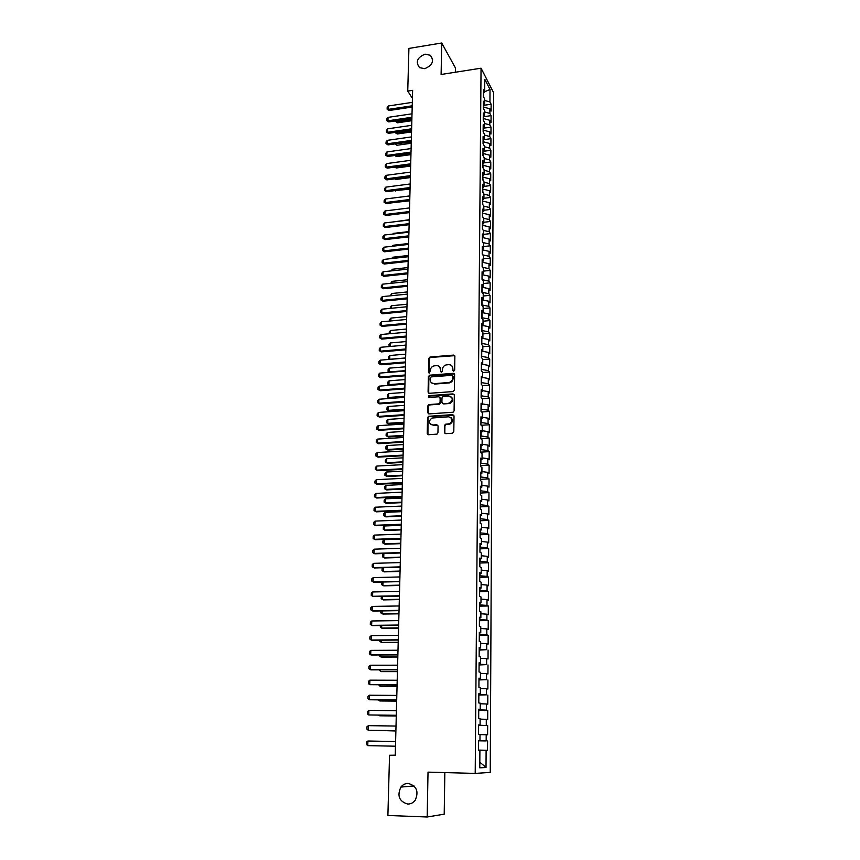 <?xml version="1.0" encoding="UTF-8"?>
<svg xmlns="http://www.w3.org/2000/svg" width="860" height="860" viewBox="0 0 860 860"><rect width="100%" height="100%" fill="white"/><g stroke="black" fill="none" stroke-linecap="round" stroke-linejoin="round"><path stroke-width="1.29" d="M453.736 371.176L454.671 370.187L454.865 356.276L453.564 355.083L429.989 357.04L428.764 358.426L428.484 372.24L429.495 373.068L430.344 370.305C430.581 367.973 431.849 366.489 434.139 365.865L436.547 365.65C439.073 365.693 440.438 366.973 440.642 369.488L440.61 371.294L441.513 372.133L442.448 371.144L442.481 369.348C442.706 367.005 443.975 365.521 446.265 364.887L448.705 364.672C451.253 364.715 452.629 366.005 452.854 368.521L452.822 370.327L453.736 371.176M408.199 783.428C405.264 783.417 402.824 784.632 400.889 787.072C396.911 795.812 399.19 801.466 407.715 804.057C410.79 804.078 413.305 802.778 415.262 800.155C418.96 791.415 416.606 785.836 408.199 783.428M425.044 54.169C417.154 57.491 415.337 61.995 419.594 67.66L424.711 68.66C432.515 65.446 434.397 60.985 430.387 55.287L425.044 54.169M444.394 432.387L445.706 433.655L452.446 433.236L453.8 431.795L454.026 415.896L452.715 414.638L428.56 416.304L427.56 417.659L427.237 433.462L428.527 434.719L437.009 434.128L437.944 432.784L438.073 425.99L436.772 424.733L432.773 425.001C428.581 423.464 428.312 421.142 431.978 418.024L448.587 416.788C452.779 418.25 453.102 420.572 449.543 423.743L445.458 424.238L444.502 425.582L444.394 432.387L445.071 433.526M395.245 755.188L389.548 755.252L395.245 755.381L412.628 90.332L407.748 91.074L412.413 98.352M389.548 755.252L387.892 815.463L427.183 817L444.212 814.173L444.835 772.581M455.359 72.24L455.424 67.94L441.707 43L441.115 74.476L481.052 68.198L475.204 773.409L428.022 772.13L427.183 817M441.707 43L408.919 48.429L407.748 91.074M453.048 391.569L454.381 390.139L454.607 374.551L453.306 373.337L429.721 375.175L428.398 376.583L428.076 392.074L429.355 393.3L453.048 391.569M454.316 395.116L454.091 410.865L453.102 412.219L428.946 413.907L427.656 412.66L427.796 405.952L428.839 404.587L438.729 403.867L440.073 402.437L440.148 397.997L438.858 396.761L428.882 397.481L428.742 395.664L453.005 393.891L454.316 395.116M481.052 68.198L493.608 92.686L490.243 772.409L475.204 773.409M483.341 105.382L491.125 104.232L489.942 101.974L490.017 89.462L484.782 79.324L484.696 91.988L483.46 89.644L483.406 96.61L484.642 98.932L484.61 103.576L483.374 101.276L483.32 108.285L484.556 110.575L484.524 115.24L483.288 112.972L483.234 120.024L484.47 122.27L484.438 126.979L483.191 124.732L483.137 131.827L484.384 134.053L484.352 138.782L483.105 136.579L483.051 143.717L484.298 145.899L484.266 150.661L483.008 148.49L482.954 155.671L484.212 157.821L484.18 162.604L482.922 160.476L482.868 167.7L484.126 169.818L484.094 174.634L482.825 172.537L482.772 179.815L484.04 181.879L484.008 186.727L482.739 184.674L482.686 191.995L483.954 194.027L483.911 198.907L482.643 196.886L482.589 204.25L483.858 206.25L483.825 211.151L482.546 209.174L482.492 216.591L483.771 218.548L483.739 223.482L482.46 221.536L482.395 228.996L483.685 230.91L483.642 235.887L482.363 233.984L482.31 241.488L483.589 243.369L483.556 248.368L482.267 246.508L482.213 254.055L483.503 255.893L483.46 260.924L482.17 259.107L482.116 266.707L483.406 268.503L483.374 273.566L482.073 271.792L482.019 279.435L483.32 281.188L483.277 286.283L481.976 284.552L481.923 292.25L483.223 293.959L483.18 299.087L481.879 297.399L481.815 305.139L483.127 306.805L483.094 311.976L481.783 310.32L481.718 318.114L483.03 319.737L482.998 324.94L481.686 323.328L481.621 331.175L482.944 332.755L482.901 337.98L481.579 336.421L481.525 344.322L482.847 345.86L482.804 351.116L481.482 349.601L481.417 357.545L482.75 359.039L482.707 364.339L481.385 362.866L481.32 370.864L482.654 372.305L482.611 377.637L481.277 376.218L481.213 384.269L482.557 385.667L482.514 391.031L481.181 389.655L481.116 397.75L482.46 399.104L482.417 404.512L481.073 403.179L481.009 411.338L482.352 412.639L482.32 418.078L480.966 416.788L480.912 425.001L482.256 426.259L482.223 431.731L480.869 430.494L480.804 438.761L482.159 439.965L482.116 445.48L480.762 444.287L480.697 452.607L482.062 453.768L482.019 459.315L480.654 458.176L480.589 466.55L481.955 467.657L481.912 473.237L480.546 472.151L480.482 480.589L481.858 481.643L481.815 487.265L480.439 486.222L480.375 494.715L481.75 495.715L481.707 501.38L480.331 500.391L480.267 508.937L481.654 509.894L481.611 515.591L480.224 514.656L480.159 523.267L481.546 524.159L481.503 529.889L480.116 529.018L480.052 537.683L481.439 538.521L481.396 544.294L480.009 543.477L479.944 552.195L481.331 552.98L481.288 558.796L479.891 558.033L479.826 566.804L481.224 567.546L481.191 573.394L479.783 572.685L479.719 581.521L481.127 582.198L481.084 588.089L479.676 587.434L479.6 596.335L481.019 596.958L480.976 602.892L479.558 602.29L479.493 611.256L480.901 611.815L480.858 617.792L479.439 617.254L479.375 626.274L480.794 626.779L480.751 632.788L479.332 632.315L479.256 641.399L480.686 641.839L480.643 647.903L479.213 647.483L479.149 656.632L480.579 657.018L480.536 663.114L479.095 662.759L479.031 671.972L480.46 672.294L480.417 678.433L478.977 678.132L478.912 687.409L480.353 687.667L480.31 693.859L478.859 693.622L478.794 702.964L480.245 703.158L480.192 709.382L478.74 709.221L478.676 718.627L480.127 718.756L480.084 725.034L478.622 724.926L478.547 734.408L480.009 734.472L479.966 740.783L478.504 740.739L478.429 750.286L479.901 750.286L478.429 750.242M491.125 104.232L491.092 111.069L489.899 108.833L489.877 113.423L484.546 111.907M483.255 116.777L491.071 115.648L489.877 113.423M491.071 115.648L491.028 122.528L489.834 120.314L489.802 124.936L484.459 123.442M483.169 128.237L491.006 127.13L489.802 124.936M491.006 127.13L490.963 134.042L489.77 131.87L489.738 136.514L484.384 135.042M483.245 139.739L490.942 138.675L489.738 136.514M490.942 138.675L490.899 145.63L489.695 143.502L489.673 148.167L484.298 146.716M483.524 151.285L490.877 150.296L489.673 148.167M490.877 150.296L490.834 157.294L489.63 155.198L489.598 159.895L484.212 158.466M483.825 162.905L490.802 161.981L489.598 159.895M490.802 161.981L490.77 169.022L489.555 166.958L489.533 171.688L484.126 170.28M484.094 174.601L490.737 173.742L489.533 171.688M490.737 173.742L490.705 180.826L489.49 178.794L489.458 183.546L484.04 182.169M484.008 186.405L490.673 185.566L489.458 183.546M490.673 185.566L490.641 192.694L489.415 190.705L489.394 195.489L483.954 194.124M483.922 198.294L490.608 197.467L489.394 195.489M490.608 197.467L490.565 204.648L489.351 202.68L489.318 207.496L483.793 206.142M483.836 210.249L490.544 209.442L489.318 207.496M490.544 209.442L490.501 216.655L489.275 214.742L489.243 219.579L483.556 218.214M483.739 222.278L490.479 221.493L489.243 219.579M490.479 221.493L490.437 228.749L489.2 226.868L489.179 231.738L483.309 230.362M483.653 234.371L490.404 233.608L489.179 231.738M490.404 233.608L490.361 240.918L489.136 239.069L489.103 243.971L483.062 242.584M483.567 246.551L490.34 245.809L489.103 243.971M490.34 245.809L490.297 253.162L489.06 251.356L489.028 256.28L482.793 254.882M483.481 258.806L490.275 258.075L489.028 256.28M490.275 258.075L490.232 265.471L488.985 263.708L488.964 268.675L482.514 267.256M483.385 271.126L490.2 270.416L488.964 268.675M490.2 270.416L490.157 277.866L488.91 276.135L488.888 281.134L482.234 279.726M483.298 283.531L490.135 282.843L488.888 281.134M490.135 282.843L490.092 290.336L488.846 288.648L488.813 293.679L481.965 292.314M483.212 296.012L490.06 295.346L488.813 293.679M490.06 295.346L490.017 302.881L488.77 301.237L488.738 306.3L481.826 304.967M483.116 308.568L489.996 307.923L488.738 306.3M489.996 307.923L489.953 315.512L488.695 313.9L488.663 318.995L481.729 317.695M483.019 321.21L489.921 320.576L488.663 318.995M489.921 320.576L489.877 328.208L488.62 326.649L488.587 331.777L481.632 330.509M482.933 333.927L489.845 333.315L488.587 331.777M489.845 333.315L489.802 341.001L488.544 339.474L488.512 344.634L481.525 343.398M482.836 346.72L489.781 346.139L488.512 344.634M489.781 346.139L489.738 353.868L488.469 352.385L488.437 357.577L481.428 356.373M482.739 359.598L489.706 359.029L488.437 357.577M489.706 359.029L489.662 366.812L488.383 365.382L488.362 370.596L481.331 369.424M482.654 372.552L489.63 372.014L488.362 370.596M489.63 372.014L489.587 379.84L488.308 378.454L488.276 383.7L481.235 382.571M482.492 385.602L489.566 385.076L488.276 383.7M489.566 385.076L489.512 392.956L488.233 391.612L488.2 396.901L481.127 395.793M482.094 398.739L489.49 398.223L488.2 396.901M489.49 398.223L489.447 406.146L488.158 404.856L488.125 410.166L481.03 409.102M481.675 411.972L489.415 411.445L488.125 410.166M489.415 411.445L489.372 419.433L488.082 418.175L488.05 423.529L480.923 422.496M481.213 425.281L489.34 424.765L488.05 423.529M489.34 424.765L489.297 432.795L487.996 431.591L487.964 436.977L480.826 435.977M480.804 438.675L489.265 438.17L487.964 436.977M489.265 438.17L489.222 446.243L487.921 445.093L487.889 450.511L480.719 449.554M480.697 452.134L489.19 451.65L487.889 450.511M489.19 451.65L489.146 459.788L487.835 458.681L487.803 464.142L480.622 463.207M480.6 465.679L489.114 465.228L487.803 464.142M489.114 465.228L489.071 473.419L487.76 472.355L487.727 477.848L480.514 476.956M480.493 479.321L489.039 478.891L487.727 477.848M489.039 478.891L488.996 487.136L487.674 486.126L487.642 491.651L480.407 490.791M480.385 493.038L488.964 492.64L487.642 491.651M488.964 492.64L488.91 500.939L487.598 499.983L487.566 505.551L480.299 504.723M480.288 506.852L488.878 506.486L487.566 505.551M488.878 506.486L488.835 514.839L487.512 513.925L487.48 519.526L480.192 518.752M480.181 520.751L488.802 520.418L487.48 519.526M488.802 520.418L488.76 528.825L487.426 527.965L487.394 533.608L480.084 532.867M480.073 534.748L488.727 534.447L487.394 533.608M488.727 534.447L488.684 542.907L487.351 542.101L487.308 547.777L479.977 547.067M479.966 548.841L488.652 548.562L487.308 547.777M488.652 548.562L488.598 557.076L487.265 556.323L487.233 562.042L479.869 561.376M479.858 563.02L488.566 562.773L487.233 562.042M488.566 562.773L488.523 571.352L487.179 570.653L487.147 576.404L479.762 575.77M479.751 577.296L488.491 577.082L487.147 576.404M488.491 577.082L488.437 585.714L487.093 585.069L487.061 590.863L479.654 590.272M479.643 591.669L488.405 591.486L487.061 590.863M488.405 591.486L488.362 600.172L487.007 599.581L486.975 605.418L479.536 604.87M479.525 606.128L488.329 605.988L486.975 605.418M488.329 605.988L488.276 614.728L486.921 614.191L486.889 620.071L479.428 619.555M479.418 620.694L488.243 620.576L486.889 620.071M488.243 620.576L488.2 629.38L486.835 628.907L486.803 634.82L479.31 634.357M479.31 635.357L488.168 635.271L486.803 634.82M488.168 635.271L488.114 644.14L486.749 643.721L486.706 649.665L479.203 649.246M479.192 650.117L486.706 649.665M488.082 650.074L488.029 658.996L486.663 658.631L486.62 664.619L479.084 664.242M479.084 664.974L486.62 664.619M487.996 664.963L487.942 673.95L486.566 673.649L486.534 679.679L478.966 679.346M478.966 679.938L486.534 679.679M487.91 679.959L487.867 689.01L486.481 688.763L486.448 694.837L478.859 694.547M478.848 694.998L486.448 694.837M487.824 695.063L487.781 704.168L486.394 703.985L486.351 710.102L478.74 709.855M478.74 710.166L486.351 710.102M487.749 710.263L487.695 719.433L486.298 719.315L486.265 725.475L478.622 725.27M478.622 725.442L486.265 725.475M487.663 725.571L487.609 734.805L486.212 734.741L486.169 740.944L479.966 740.783M478.504 740.815L486.169 740.944M487.577 740.987L487.523 750.286L486.115 750.286L486.018 767.507L479.772 767.819L479.901 750.286M486.115 750.286L478.73 750.167M486.018 767.507L479.815 762.143M480.084 725.034L478.622 725.044M486.212 734.741L480.009 734.601M480.192 709.382L478.74 709.436M486.298 719.315L480.127 719.132M480.31 693.859L478.859 693.934M486.394 703.985L480.235 703.759M480.417 678.433L478.977 678.54M479.149 694.547L479.16 693.913M486.481 688.763L480.342 688.505M480.536 663.114L479.095 663.254M479.267 679.346L479.267 678.518M486.566 673.649L480.46 673.348M480.643 647.903L479.213 648.074M479.375 664.242L479.385 663.221M486.663 658.631L480.568 658.298M480.751 632.788L479.321 632.992M479.493 649.246L479.504 648.042M486.749 643.721L480.675 643.345M480.858 617.792L479.439 618.028M479.6 634.347L479.611 632.96M486.835 628.907L480.783 628.499M480.976 602.892L479.547 603.15M479.719 619.555L479.729 617.975M486.921 614.191L480.89 613.75M481.084 588.089L479.665 588.39M479.826 604.859L479.837 603.096M487.007 599.581L480.998 599.097M481.191 573.394L479.772 573.717M479.934 590.261L479.955 588.326M487.093 585.069L481.106 584.553M481.288 558.796L479.891 559.15M480.041 575.77L480.063 573.652M487.179 570.653L481.213 570.094M481.396 544.294L479.998 544.681M480.159 561.365L480.17 559.075M487.265 556.323L481.31 555.743M481.503 529.889L480.106 530.308M480.267 547.057L480.278 544.595M487.351 542.101L481.417 541.477M481.611 515.591L480.213 516.021M480.375 532.856L480.385 530.222M487.426 527.965L481.525 527.32M481.707 501.38L480.321 501.842M480.482 518.731L480.493 515.935M487.512 513.925L481.621 513.248M481.815 487.265L480.428 487.76M480.579 504.712L480.6 501.745M487.598 499.983L481.729 499.262M481.912 473.237L480.536 473.763M480.686 490.781L480.708 487.652M487.674 486.126L481.826 485.373M482.019 459.315L480.643 459.863M480.794 476.945L480.815 473.656M487.76 472.355L481.933 471.581M482.116 445.48L480.751 446.05M480.89 463.196L480.923 459.745M487.835 458.681L482.03 457.875M482.223 431.731L480.847 432.333M480.998 449.533L481.03 445.931M487.921 445.093L482.127 444.254M482.32 418.078L480.955 418.702M481.106 435.966L481.127 432.204M487.996 431.591L482.223 430.72M482.417 404.512L481.062 405.157M481.202 422.475L481.235 418.573M488.082 418.175L482.32 417.283M482.514 391.031L481.159 391.708M481.299 409.081L481.331 405.028M488.158 404.856L482.417 403.921M482.611 377.637L481.267 378.335M481.406 395.772L481.439 391.569M488.233 391.612L482.514 390.655M482.707 364.339L481.363 365.059M481.503 382.55L481.535 378.196M488.308 378.454L482.611 377.465M482.804 351.116L481.46 351.858M481.6 369.402L481.632 364.909M488.383 365.382L482.664 364.361M482.901 337.98L481.568 338.754M481.697 356.352L481.74 351.708M488.469 352.385L482.492 351.288M482.998 324.94L481.664 325.725M481.804 343.377L481.837 338.593M488.544 339.474L482.342 338.302M483.094 311.976L481.761 312.782M481.901 330.487L481.933 325.564M488.62 326.649L482.213 325.402M483.18 299.087L481.858 299.925M481.998 317.673L482.03 312.621M488.695 313.9L482.094 312.588M483.277 286.283L481.955 287.143M482.094 304.945L481.912 299.893M488.77 301.237L482.127 299.871M483.374 273.566L482.051 274.447M482.18 292.292L481.955 287.283M488.846 288.648L482.223 287.251M483.46 260.924L482.148 261.827M482.277 279.726L482.051 274.738M488.91 276.135L482.32 274.716M483.556 248.368L482.245 249.292M482.374 267.073L482.148 262.278M488.985 263.708L482.417 262.257M483.642 235.887L482.342 236.833M482.471 254.431L482.245 249.894M489.06 251.356L482.503 249.862M483.739 223.482L482.438 224.449M482.567 241.864L482.331 237.586M489.136 239.069L482.6 237.553M483.825 211.151L482.524 212.141M482.664 229.383L482.428 225.352M489.2 226.868L482.686 225.331M483.911 198.907L482.621 199.918M482.75 216.978L482.524 213.205M489.275 214.742L482.783 213.173M484.008 186.727L482.718 187.76M482.847 204.658L482.611 201.122M489.351 202.68L482.868 201.089M484.094 174.634L482.804 175.676M482.944 192.403L482.707 189.114M489.415 190.705L482.965 189.082M484.18 162.604L482.901 163.679M483.03 180.234L482.793 177.171M489.49 178.794L483.051 177.138M484.266 150.661L482.987 151.747M483.127 168.13L482.89 165.314M489.555 166.958L483.148 165.281M484.352 138.782L483.083 139.89M483.212 156.111L482.976 153.521M489.63 155.198L483.234 153.488M484.438 126.979L483.169 128.097M483.298 144.157L483.062 141.803M489.695 143.502L483.32 141.76M484.524 115.24L483.255 116.38M483.395 132.279L483.148 130.15M489.77 131.87L483.406 130.118M484.61 103.576L483.341 104.737M483.481 120.475L483.245 118.572M489.834 120.314L483.492 118.529M484.696 91.988L483.438 93.17M483.567 108.747L483.331 107.059M489.899 108.833L483.589 107.016M483.664 97.083L483.685 92.923M490.017 89.462L484.696 91.73M489.942 101.974L484.631 100.437M478.429 750.092L487.523 750.286M453.306 371.101L451.973 365.984M439.739 366.908L441.115 372.068M454.714 355.675L430.419 357.459L429.194 358.846L429 373.036M454.435 373.906L429.978 375.605L428.828 376.992L428.71 393.171M452.736 376.142L451.833 375.293L431.118 376.895L430.193 377.884L430.15 379.787C430.355 382.313 431.72 383.603 434.246 383.667L449.156 382.474C451.328 381.765 452.51 380.292 452.715 378.056L452.661 375.766M431.58 382.883L434.246 383.667M453.145 376.551L453.123 378.454C452.919 380.69 451.737 382.162 449.565 382.872L434.676 384.065M439.944 397.288L440.492 402.813L439.46 404.178L429.269 404.963L428.226 406.329L428.323 413.789M454.123 394.428L429.355 396.019L428.517 397.438M448.737 403.157L449.576 402.996C453.338 399.911 453.102 397.589 448.845 396.041L443.05 396.492L441.986 397.868L441.911 402.308L443.212 403.544L449.995 403.372C452.973 401.685 453.478 399.588 451.511 397.094M442.545 403.415L443.212 403.544M449.146 403.534L443.631 403.921M451.188 417.767C453.22 420.175 452.812 422.281 449.963 424.098L445.878 424.593L444.921 425.937L444.813 432.731M430.72 424.453L432.773 425.001M437.826 425.216L433.204 425.345M453.8 415.144L429 416.67L427.99 418.024L427.936 434.612M396.858 120.712L396.825 121.701L411.865 119.497M397.578 122.786L395.643 121.54L397.578 122.786L411.832 120.701M395.643 121.54L395.664 120.884M412.219 105.802L388.333 109.381L389.107 110.51L387.129 109.231L387.183 107.532L388.44 105.973L412.305 102.372M412.187 107.059L389.107 110.51M388.44 105.973L388.333 109.381L387.129 109.231M396.514 132.193L396.492 132.924L411.564 130.763M397.245 133.988L395.299 132.741L397.245 133.988L411.531 131.945M396.17 143.738L411.273 142.083M396.911 145.265L394.955 144.018L396.911 145.265L411.241 143.254M411.918 117.272L387.957 120.787L388.741 121.905L386.753 120.626L386.806 118.916L388.075 117.358L412.004 113.821M411.886 118.508L388.741 121.905M388.075 117.358L387.957 120.787L386.753 120.626M411.617 128.806L387.591 132.268L388.376 133.354L386.377 132.085L386.441 130.365L387.699 128.817L411.704 125.334M411.585 130.021L388.376 133.354M387.699 128.817L387.591 132.268L386.377 132.085M395.815 155.348L410.972 153.478M395.138 155.445L396.567 156.595L410.94 154.628M396.567 156.595L394.719 155.499M395.503 167.033L396.234 168.001L410.639 166.066M394.751 167.141L396.234 168.001M411.316 140.416L387.215 143.803L388 144.888L386 143.609L386.065 141.878L387.322 140.341L411.402 136.923M411.284 141.61L388 144.888M387.322 140.341L387.215 143.803L386 143.609M411.005 152.091L386.839 155.424L387.634 156.477L385.624 155.208L385.678 153.456L386.957 151.93L411.101 148.576M410.983 153.274L387.634 156.477M386.957 151.93L386.839 155.424L385.624 155.208M395.353 178.762L395.89 179.471L410.338 177.579M394.804 178.837L395.89 179.471M410.704 163.841L386.462 167.098L387.258 168.141L385.248 166.872L385.301 165.12L386.581 163.594L410.79 160.304M410.671 165.002L387.258 168.141M386.581 163.594L386.462 167.098L385.248 166.872M395.202 190.565L410.037 189.157M394.858 190.608L395.546 191.017M410.392 175.655L386.086 178.848L386.882 179.88L384.861 178.6L384.914 176.838L386.194 175.322L410.489 172.107M410.36 176.794L386.882 179.88M386.194 175.322L386.086 178.848L384.861 178.6M395.062 202.444L409.736 200.799M409.242 219.719L393.826 221.858M408.93 231.576L393.482 233.382L393.461 233.974M393.482 233.382L392.902 234.038M408.618 243.509L393.117 245.261L393.095 246.175M393.117 245.261L392.235 246.272M408.306 255.506L392.762 257.215L392.73 258.441M392.762 257.215L391.569 258.57M391.106 270.911L392.396 269.245L392.353 270.782M407.995 267.578L392.396 269.245M390.73 283.327L392.042 281.349L391.977 283.198M407.672 279.726L392.042 281.349M390.354 295.818L391.676 293.518L391.612 295.7M407.35 291.938L391.676 293.518M389.967 308.396L391.3 305.762L391.225 308.278M407.038 304.236L391.3 305.762M389.591 321.049L389.634 319.49L390.935 318.082L390.848 320.93M406.705 316.598L390.935 318.082M389.204 333.744L389.257 331.874L390.558 330.476L390.472 333.659M406.382 329.047L390.558 330.476M389.311 346.537L388.881 344.344L390.193 342.957L390.085 346.473M406.06 341.57L390.193 342.957M389.58 346.515L388.827 346.214M405.726 354.159L389.816 355.502L389.698 359.286L405.63 357.954M389.451 359.394L388.44 358.77L389.784 359.362M388.44 358.77L388.505 356.879L389.816 355.502M405.393 366.844L389.429 368.134L389.322 371.928L405.296 370.66M389.601 372.326L388.064 371.402L389.763 372.305M388.064 371.402L388.118 369.499L389.429 368.134M405.06 379.593L389.053 380.829L388.935 384.656L404.963 383.442M389.752 385.334L387.677 384.108L389.752 385.334L404.942 384.183L379.378 386.129L379.26 390.053L380.109 390.73L377.981 389.483L378.045 387.527L379.378 386.129M387.677 384.108L387.731 382.195L389.053 380.829M404.727 392.429L388.666 393.622L388.548 397.471L404.63 396.299M389.365 398.126L387.29 396.901L389.365 398.126L404.608 397.008M387.29 396.901L387.344 394.976L388.666 393.622M404.394 405.35L388.279 406.479L388.161 410.36L404.286 409.242M388.989 410.983L386.892 409.769L388.989 410.983L404.275 409.93M386.892 409.769L386.957 407.833L388.279 406.479M404.05 418.347L387.892 419.422L387.774 423.324L403.953 422.26M388.602 423.937L386.505 422.712L388.602 423.937L403.931 422.926M386.505 422.712L386.559 420.766L387.892 419.422M403.706 431.419L387.505 432.451L387.387 436.375L403.609 435.364M388.215 436.955L386.108 435.74L388.215 436.955L403.587 435.998M386.108 435.74L386.172 433.784L387.505 432.451M403.362 444.577L387.108 445.555L386.989 449.511L403.265 448.544M387.817 450.07L385.71 448.856L387.817 450.07L403.243 449.167M385.71 448.856L385.774 446.877L387.108 445.555M403.017 457.832L386.71 458.745L386.591 462.723L402.91 461.82M387.43 463.26L385.312 462.046L387.43 463.26L402.899 462.4M385.312 462.046L385.377 460.057L386.71 458.745M402.673 471.151L386.312 472.022L386.194 476.021L402.566 475.171M387.032 476.537L384.914 475.322L387.032 476.537L402.555 475.731M384.914 475.322L384.968 473.322L386.312 472.022M402.319 484.567L385.914 485.384L385.796 489.404L402.211 488.609M386.635 489.899L384.506 488.684L386.635 489.899L402.2 489.146M384.506 488.684L384.57 486.674L385.914 485.384M401.964 498.069L385.506 498.821L385.387 502.874L401.856 502.132M385.506 498.821L384.162 500.112L384.097 502.132L386.237 503.337L401.846 502.648M401.609 511.657L385.108 512.356L384.979 516.43L401.502 515.753M385.108 512.356L383.743 513.624L383.689 515.667L385.828 516.871L401.491 516.226M401.254 525.331L384.7 525.965L384.57 530.072L401.147 529.448M384.7 525.965L383.334 527.234L383.27 529.276L385.42 530.491L401.136 529.9M400.9 539.091L384.28 539.671L384.162 543.799L400.781 543.24M384.28 539.671L382.915 540.929L382.861 542.993L385.011 544.197L400.771 543.66M383.872 553.517L383.743 557.613L400.427 557.119M383.807 553.517L382.506 554.711L382.442 556.786L384.603 557.989L400.416 557.516M383.442 567.718L383.323 571.524L400.061 571.083M383.022 567.729L382.077 568.578L382.023 570.664L384.194 571.868L400.05 571.448M383.012 582.026L382.904 585.52L399.696 585.144M382.216 582.037L381.593 584.639L383.775 585.843L399.685 585.477M382.582 596.421L382.485 599.613L399.319 599.291M381.399 596.442L381.163 598.711L383.356 599.904L399.309 599.603M382.141 610.912L382.055 613.793L398.954 613.545M380.797 610.933L380.733 612.868L382.937 614.062L398.943 613.825M381.711 625.5L381.625 628.069L398.578 627.875M380.356 625.51L380.303 627.112L382.506 628.305L398.567 628.133M381.27 640.184L381.195 642.442L398.202 642.312M379.905 640.195L379.873 641.463L382.077 642.646L398.191 642.528M380.819 654.976L380.765 656.9L397.815 656.846M379.464 654.976L379.432 655.9L381.646 657.083L397.815 657.029M380.378 669.865L380.324 671.466L397.438 671.466M379.013 669.865L381.216 671.617L397.427 671.628M410.08 187.544L385.699 190.673L386.505 191.683L384.474 190.415L384.538 188.63L385.817 187.125L410.177 183.975M410.059 188.662L386.505 191.683M385.817 187.125L385.699 190.673L384.474 190.415M409.769 199.509L385.312 202.573L386.118 203.562L384.087 202.283L384.151 200.498L385.43 198.993L409.865 195.908M409.736 200.606L386.118 203.562M385.43 198.993L385.312 202.573L384.087 202.283M409.457 211.549L384.925 214.538L385.731 215.505L383.7 214.237L383.754 212.441L385.043 210.936L409.553 207.926M409.425 212.624L385.731 215.505M385.043 210.936L384.925 214.538L383.7 214.237M409.134 223.654L384.538 226.578L385.344 227.524L383.302 226.255L383.366 224.449L384.656 222.955L409.231 220.009M409.113 224.707L385.344 227.524M384.656 222.955L384.538 226.578L383.302 226.255M408.822 235.844L384.151 238.693L384.957 239.618L382.915 238.349L382.969 236.532L384.269 235.049L408.919 232.178M408.79 236.876L384.957 239.618M384.269 235.049L384.151 238.693L382.915 238.349M408.5 248.099L383.754 250.883L384.57 251.786L382.517 250.529L382.571 248.69L383.872 247.218L408.597 244.412M408.478 249.11L384.57 251.786M383.872 247.218L383.754 250.883L382.517 250.529M408.177 260.44L383.356 263.138L384.173 264.031L382.109 262.773L382.173 260.924L383.474 259.451L408.274 256.731M408.156 261.429L384.173 264.031M383.474 259.451L383.356 263.138L382.109 262.773M407.855 272.846L382.958 275.479L383.786 276.35L381.711 275.092L381.775 273.233L383.076 271.771L407.952 269.115M407.823 273.813L383.786 276.35M383.076 271.771L382.958 275.479L381.711 275.092M407.522 285.337L382.56 287.896L383.388 288.745L381.302 287.487L381.367 285.617L382.678 284.165L407.629 281.585M407.5 286.283L383.388 288.745M382.678 284.165L382.56 287.896L381.302 287.487M407.199 297.904L382.152 300.387L382.979 301.215L380.905 299.957L380.958 298.076L382.27 296.635L407.296 294.131M407.178 298.829L382.979 301.215M382.27 296.635L382.152 300.387L380.905 299.957M406.866 310.557L381.743 312.954L382.582 313.771L380.486 312.502L380.55 310.621L381.872 309.181L406.963 306.751M406.844 311.449L382.582 313.771M381.872 309.181L381.743 312.954L380.486 312.502M406.533 323.285L381.335 325.607L382.173 326.392L380.077 325.134L380.142 323.242L381.464 321.801L406.64 319.458M406.511 324.156L382.173 326.392M381.464 321.801L381.335 325.607L380.077 325.134M406.2 336.088L380.926 338.335L381.765 339.098L379.668 337.84L379.722 335.938L381.055 334.508L406.296 332.239M406.178 336.937L381.765 339.098M381.055 334.508L380.926 338.335L379.668 337.84M405.866 348.977L380.518 351.138L381.356 351.89L379.249 350.633L379.314 348.708L380.636 347.289L405.963 345.096M405.845 349.805L381.356 351.89M380.636 347.289L380.518 351.138L379.249 350.633M454.628 355.546L453.779 355.298M405.522 361.942L380.098 364.027L380.937 364.758L378.83 363.5L378.884 361.565L380.217 360.157L405.63 358.05M405.501 362.748L380.937 364.758M380.217 360.157L380.098 364.027L378.83 363.5M405.178 374.992L379.679 377.002L380.529 377.701L378.4 376.454L378.464 374.498L379.798 373.1L405.286 371.068M405.167 375.777L380.529 377.701M379.798 373.1L379.679 377.002L378.4 376.454M404.845 388.129L379.26 390.053L377.981 389.483M404.823 388.881L380.109 390.73M404.49 401.351L378.83 403.19L379.69 403.845L377.551 402.598L377.615 400.62L378.959 399.244L404.598 397.374M404.479 402.082L379.69 403.845M378.959 399.244L378.83 403.19L377.551 402.598M404.146 414.66L378.4 416.412L379.26 417.046L377.121 415.799L377.185 413.81L378.529 412.435L404.254 410.661M404.125 415.358L379.26 417.046M378.529 412.435L378.4 416.412L377.121 415.799M403.802 428.054L377.97 429.71L378.841 430.322L376.68 429.075L376.755 427.076L378.099 425.711L403.899 424.023M403.781 428.721L378.841 430.322M378.099 425.711L377.97 429.71L376.68 429.075M403.447 441.524L377.54 443.104L378.411 443.695L376.25 442.448L376.315 440.438L377.669 439.084L403.555 437.471M403.426 442.169L378.411 443.695M377.669 439.084L377.54 443.104L376.25 442.448M403.093 455.09L377.099 456.585L377.97 457.144L375.809 455.897L375.874 453.876L377.239 452.532L403.2 451.016M403.071 455.714L377.97 457.144M377.239 452.532L377.099 456.585L375.809 455.897M402.738 468.743L376.669 470.14L377.54 470.689L375.368 469.442L375.433 467.41L376.798 466.066L402.846 464.647M402.716 469.334L377.54 470.689M376.798 466.066L376.669 470.14L375.368 469.442M402.373 482.492L376.228 483.793L377.099 484.309L374.928 483.073L374.992 481.019L376.358 479.697L402.48 478.353M402.362 483.051L377.099 484.309M376.358 479.697L376.228 483.793L374.928 483.073M402.018 496.327L375.777 497.542L374.476 496.79L374.541 494.726L375.917 493.404L402.125 492.167M375.917 493.404L375.777 497.542L376.659 498.026L401.996 496.854M401.652 510.249L375.336 511.367L374.025 510.593L374.089 508.518L375.465 507.206L401.76 506.067M375.465 507.206L375.336 511.367L376.218 511.829L401.631 510.754M401.287 524.267L374.885 525.288L373.573 524.492L373.638 522.407L375.014 521.106L401.394 520.053M375.014 521.106L374.885 525.288L375.777 525.729L401.265 524.74M400.91 538.371L374.433 539.306L373.111 538.478L373.186 536.382L374.562 535.092L401.029 534.135M374.562 535.092L374.433 539.306L375.325 539.714L400.9 538.822M400.545 552.582L373.971 553.41L372.66 552.561L372.724 550.443L374.111 549.164L400.652 548.304M374.111 549.164L373.971 553.41L374.874 553.797L400.534 552.991M400.169 566.88L373.519 567.611L372.187 566.74L372.262 564.611L373.648 563.343L400.276 562.58M373.648 563.343L373.519 567.611L374.412 567.966L400.158 567.267M399.792 581.274L373.057 581.897L371.724 581.005L371.8 578.866L373.197 577.608L399.911 576.942M373.197 577.608L373.057 581.897L373.96 582.231L399.782 581.629M399.416 595.765L372.584 596.292L371.262 595.367L371.327 593.207L372.724 591.959L399.524 591.4M372.724 591.959L372.584 596.292L373.498 596.593L399.406 596.087M399.029 610.353L372.122 610.772L370.789 609.826L370.853 607.654L372.262 606.418L399.147 605.967M372.262 606.418L372.122 610.772L373.036 611.051L399.029 610.643M398.653 625.037L371.649 625.36L370.305 624.392L370.38 622.199L371.789 620.974L398.76 620.619M371.789 620.974L371.649 625.36L372.563 625.607L398.642 625.295M398.266 639.818L371.176 640.034L369.832 639.044L369.908 636.841L371.316 635.626L398.373 635.379M371.316 635.626L371.176 640.034L372.09 640.259L398.255 640.055M397.868 654.707L370.692 654.815L369.348 653.793L369.424 651.579L370.843 650.375L397.987 650.235M370.843 650.375L370.692 654.815L371.617 655.008L397.868 654.901M397.481 669.693L370.219 669.693L368.865 668.65L368.94 666.414L370.359 665.221L397.599 665.188M370.359 665.221L370.219 669.693L371.144 669.865L397.481 669.865M379.926 684.85L379.883 686.119L397.051 686.194M378.55 684.839L380.776 686.248L397.051 686.312M397.083 684.786L369.736 684.678L368.381 683.603L368.445 681.356L369.875 680.174L397.202 680.249M369.875 680.174L369.736 684.678L397.083 684.915M379.475 699.943L379.443 700.879L396.664 701.018M378.271 699.933L380.346 700.975L396.664 701.104M396.686 699.986L369.241 699.76L367.887 698.653L367.962 696.396L369.392 695.224L396.804 695.417M369.392 695.224L369.241 699.76L396.686 700.083M379.013 715.133L379.002 715.724L396.277 715.939M378.271 715.122L379.894 715.799L396.267 715.993M396.288 715.284L368.746 714.95L367.392 713.811L367.467 711.532L368.897 710.382L396.406 710.683M368.897 710.382L368.746 714.95L396.288 715.348M378.561 730.43L395.879 730.968M378.25 730.43L395.879 730.989M395.89 730.688L368.263 730.237L366.897 729.076L366.973 726.786L368.402 725.646L396.008 726.055M368.402 725.646L368.263 730.237L395.89 730.71M395.482 746.2L367.757 745.641L366.392 744.448L366.467 742.137L367.908 741.008L395.6 741.535M367.908 741.008L367.757 745.641M414.015 785.943L400.889 787.072M432.655 59.222L430.387 55.287"/></g></svg>
